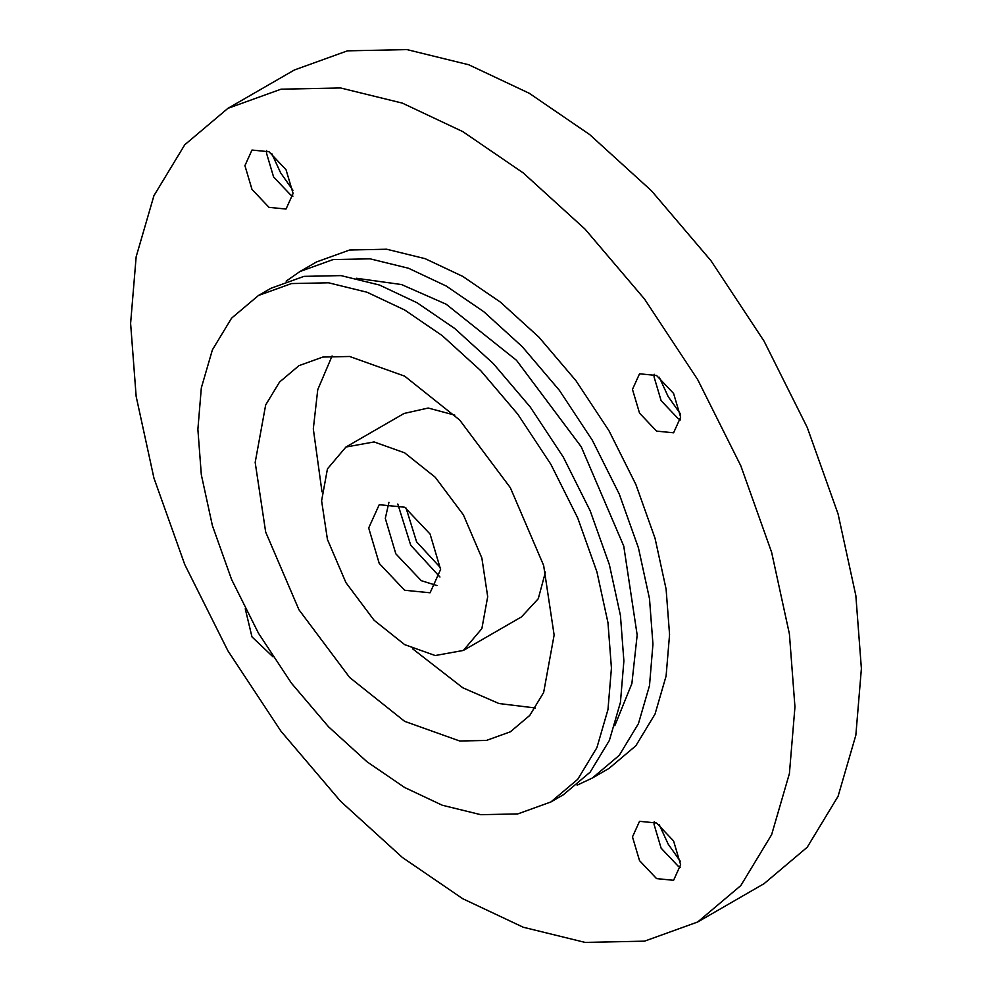 <?xml version="1.0" encoding="UTF-8"?>
<svg xmlns="http://www.w3.org/2000/svg" width="992" height="992" viewBox="0 0 992 992"><rect width="100%" height="100%" fill="white"/><g stroke="black" fill="none" stroke-linecap="round" stroke-linejoin="round"><path stroke-width="1.49" d="M272.949 656.766L251.98 636.889L245.247 608.79M292.938 190.253L280.624 172.844L271.696 153.475M292.975 196.118L290.594 194.891L273.569 176.911L266.513 153.177L266.637 150.499M286.031 209.039L293.086 193.452L286.031 169.719L269.006 151.739L251.98 150.052L244.925 165.639L251.98 189.373L269.006 207.353L286.031 209.039M680.487 861.515L668.174 844.105L659.258 824.736M680.524 867.392L678.156 866.152L661.118 848.172L654.063 824.439L654.187 821.76M639.53 821.314L632.474 836.901L639.53 860.634L656.555 878.614L673.593 880.301L680.636 864.714L673.593 840.98L656.555 823L639.53 821.314M659.258 377.22L668.174 396.589L680.487 413.999M654.187 374.257L654.063 376.935L661.118 400.669L678.156 418.636L680.524 419.876M639.53 413.131L632.474 389.397L639.53 373.798L656.555 375.484L673.593 393.464L680.636 417.198L673.593 432.797L656.555 431.111L639.53 413.131M227.9 108.351L294.339 69.998L347.448 50.84L406.943 49.6L468.77 64.765L529.22 93.26L589.657 134.565L651.484 190.786L710.979 260.722L764.1 341.211L807.24 427.453L838.066 513.943L855.848 595.609L861.391 668.596L855.848 735.196L838.066 796.328L807.24 847.23L764.1 883.649L697.661 922.002L644.552 941.16L585.057 942.4L523.23 927.235L462.78 898.74L402.343 857.435L340.516 801.214L281.021 731.278L227.9 650.789L184.76 564.547L153.934 478.057L136.152 396.391L130.609 323.404L136.152 256.804L153.934 195.672L184.76 144.77L227.9 108.351L281.021 89.193L340.516 87.953L402.343 103.118L462.78 131.614L523.23 172.918L585.057 229.14L644.552 299.088L697.661 379.564L740.813 465.806L771.627 552.308L789.409 633.962L794.952 706.961L789.409 773.549L771.627 834.681L740.813 885.583L697.661 922.002M440.584 567.821L416.59 541.843L406.088 508.078M439.952 577.022L410.725 545.228L397.804 504.023M436.988 585.565L421.265 580.667L395.833 553.834L385.305 518.394L388.926 502.324M404.649 590.265L379.229 563.419L368.689 527.98L379.229 504.705L404.649 507.222L430.082 534.056L440.609 569.495L430.082 592.782L404.649 590.265M404.649 644.626L374.083 620.248L345.935 582.639L327.434 539.462L321.606 500.799L327.447 468.869L345.935 447.032L374.083 441.936L404.649 452.848L435.215 477.226L463.376 514.836L481.864 558.025L487.692 596.688L481.864 628.618L463.376 650.442L435.215 655.538L404.649 644.626M345.935 447.032L404.066 413.466L428.172 408.034L454.857 415.152M545.451 572.049L538.272 598.722L521.507 616.888L463.376 650.442M535.333 707.978L498.976 703.539L462.78 687.778L412.573 648.768M321.991 491.858L313.311 428.879L317.75 389.658L332.097 355.942M404.649 721.345L349.63 677.462L298.952 609.758L265.67 532.034L255.18 462.433L265.67 404.959L279.546 382.056L298.952 365.664L322.859 357.046L349.63 356.488L404.649 376.142L459.68 420.025L510.347 487.717L543.641 565.44L554.131 635.041L543.641 692.515L529.765 715.418L510.347 731.811L486.452 740.429L459.668 740.987L404.649 721.345M404.649 787.499L367.028 761.794L328.538 726.801L291.499 683.252L258.441 633.156L231.582 579.477L212.4 525.624L201.326 474.796L197.879 429.362L201.326 387.909L212.4 349.854L231.582 318.159L258.441 295.492L291.499 283.563L328.538 282.794L367.028 292.231L404.649 309.975L442.283 335.68L480.76 370.686L517.799 414.222L550.87 464.318L577.728 518.01L596.911 571.851L607.972 622.678L611.432 668.124L607.972 709.578L596.911 747.633L577.728 779.315L550.87 801.982L517.799 813.911L480.76 814.68L442.283 805.244L404.649 787.499M258.441 295.492L270.903 288.3L303.961 276.371L341 275.602L379.49 285.039L417.111 302.783L454.733 328.488L493.222 363.494L530.261 407.03L563.32 457.126L590.178 510.818L609.373 564.659L620.434 615.486L623.881 660.932L620.434 702.386L609.373 740.441L590.178 772.123L563.32 794.79L550.87 801.982M356.463 278.268L401.5 284.543L446.177 304.222L516.485 360.294L581.225 446.784L623.757 546.108L637.174 635.041L631.879 683.575L614.792 725.71M286.155 281.158L299.956 271.523L333.027 259.594L370.066 258.825L408.543 268.262L446.177 286.006L483.798 311.711L522.288 346.704L559.327 390.253L592.385 440.349L619.244 494.028L638.439 547.882L649.5 598.709L652.947 644.143L649.5 685.596L638.439 723.652L619.244 755.346L592.385 778.013L577.133 785.156M299.956 271.523L316.572 261.925L349.63 250.009L386.669 249.228L425.159 258.676L462.78 276.408L500.414 302.126L538.892 337.119L575.93 380.655L609.001 430.764L635.86 484.443L655.042 538.284L666.103 589.124L669.563 634.558L666.103 676.011L655.042 714.066L635.86 745.761L609.001 768.428L592.385 778.013"/></g></svg>
